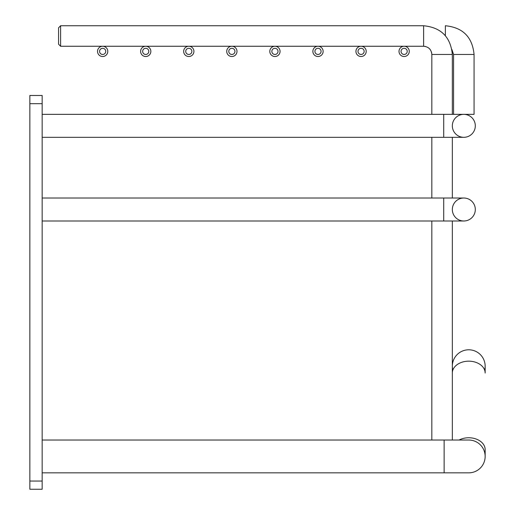 <?xml version="1.0" encoding="UTF-8"?>
<svg xmlns="http://www.w3.org/2000/svg" width="515" height="515" viewBox="0 0 515 515"><rect width="100%" height="100%" fill="white"/><g stroke="black" fill="none" stroke-linecap="round" stroke-linejoin="round"><path stroke-width="0.77" d="M97.528 51.384A5.124 5.124 0 0 0 105.221 55.826A5.124 5.124 0 0 0 105.221 46.949A5.124 5.124 0 0 0 97.528 51.384M99.582 51.384A3.077 3.077 0 0 1 104.197 48.719A3.077 3.077 0 0 1 104.197 54.049A3.077 3.077 0 0 1 99.582 51.384M140.601 51.384A5.124 5.124 0 0 0 148.288 55.826A5.124 5.124 0 0 0 148.288 46.949A5.124 5.124 0 0 0 140.601 51.384M142.649 51.384A3.077 3.077 0 0 1 147.264 48.719A3.077 3.077 0 0 1 147.264 54.049A3.077 3.077 0 0 1 142.649 51.384M183.668 51.384A5.124 5.124 0 0 0 191.361 55.826A5.124 5.124 0 0 0 191.361 46.949A5.124 5.124 0 0 0 183.668 51.384M185.722 51.384A3.077 3.077 0 0 1 190.331 48.719A3.077 3.077 0 0 1 190.331 54.049A3.077 3.077 0 0 1 185.722 51.384M226.735 51.384A5.124 5.124 0 0 0 234.428 55.826A5.124 5.124 0 0 0 234.428 46.949A5.124 5.124 0 0 0 226.735 51.384M228.789 51.384A3.077 3.077 0 0 1 233.404 48.719A3.077 3.077 0 0 1 233.404 54.049A3.077 3.077 0 0 1 228.789 51.384M269.809 51.384A5.124 5.124 0 0 0 277.495 55.826A5.124 5.124 0 0 0 277.495 46.949A5.124 5.124 0 0 0 269.809 51.384M271.856 51.384A3.077 3.077 0 0 1 276.471 48.719A3.077 3.077 0 0 1 276.471 54.049A3.077 3.077 0 0 1 271.856 51.384M312.875 51.384A5.124 5.124 0 0 0 320.562 55.826A5.124 5.124 0 0 0 320.562 46.949A5.124 5.124 0 0 0 312.875 51.384M314.923 51.384A3.077 3.077 0 0 1 319.538 48.719A3.077 3.077 0 0 1 319.538 54.049A3.077 3.077 0 0 1 314.923 51.384M355.942 51.384A5.124 5.124 0 0 0 363.635 55.826A5.124 5.124 0 0 0 363.635 46.949A5.124 5.124 0 0 0 355.942 51.384M357.996 51.384A3.077 3.077 0 0 1 362.605 48.719A3.077 3.077 0 0 1 362.605 54.049A3.077 3.077 0 0 1 357.996 51.384M399.009 51.384A5.124 5.124 0 0 0 406.702 55.826A5.124 5.124 0 0 0 406.702 46.949A5.124 5.124 0 0 0 399.009 51.384M401.063 51.384A3.077 3.077 0 0 1 405.678 48.719A3.077 3.077 0 0 1 405.678 54.049A3.077 3.077 0 0 1 401.063 51.384M42.159 137.318L463.822 137.318A11.485 11.485 0 0 0 475.306 125.834A11.485 11.485 0 0 0 463.822 114.349A11.485 11.485 0 0 0 452.331 125.834A11.485 11.485 0 0 0 463.822 137.318A11.485 11.485 0 0 0 475.306 125.834A11.485 11.485 0 0 0 463.822 114.349L474.07 114.349L474.07 54.461C472.371 37.022 462.805 27.45 445.359 25.75L445.359 35.709M60.616 36.005L60.616 25.75L58.562 27.804L58.562 44.206L60.616 46.26L60.616 36.005M42.159 95.481L42.159 489.25L29.851 489.25L29.851 95.481L42.159 95.481M42.159 481.049L29.851 481.049M42.159 103.682L29.851 103.682M444.13 472.841L444.13 440.029L468.74 440.029A16.409 16.409 0 0 1 485.149 456.438A16.409 16.409 0 0 1 468.74 472.841L42.159 472.841M452.331 373.021A16.409 11.858 180 0 1 468.74 361.17A16.409 11.858 180 0 1 485.149 373.021L485.149 366.197A16.409 16.409 0 0 1 484.66 370.156A16.409 16.409 0 0 0 468.74 349.788A16.409 16.409 0 0 0 452.82 370.156A16.409 16.409 0 0 1 468.74 349.788A16.409 16.409 0 0 1 485.149 366.197A16.409 16.409 0 0 0 468.74 349.788A16.409 16.409 0 0 0 452.331 366.197M463.822 220.993A11.485 11.485 0 0 0 475.306 209.508A11.485 11.485 0 0 0 463.822 198.024A11.485 11.485 0 0 0 452.331 209.508A11.485 11.485 0 0 0 463.822 220.993A11.485 11.485 0 0 0 475.306 209.508A11.485 11.485 0 0 0 463.822 198.024L443.718 198.024L443.718 220.993L463.822 220.993M451.906 49.517L453.567 54.461L474.07 54.461M425.583 46.498L423.62 46.26L423.62 25.75L60.616 25.75M60.616 46.26L423.62 46.26C428.596 46.749 431.332 49.485 431.827 54.461L452.331 54.461L452.331 114.349M485.149 449.608L485.149 456.438L485.149 449.608A16.409 11.858 180 0 0 476.175 439.044A16.409 11.858 180 0 0 459.077 440.029M443.718 137.318L443.718 114.349L463.822 114.349M453.567 54.461L453.567 114.349M452.164 51.313L452.331 54.461C450.631 37.022 441.059 27.456 423.62 25.75M429.465 48.706L430.54 50.052M431.422 51.925L431.718 53.154M452.331 137.318L452.331 198.024M452.331 220.993L452.331 440.029M431.827 54.461L431.827 114.349M431.827 137.318L431.827 198.024M431.827 220.993L431.827 440.029M42.159 440.029L444.13 440.029M42.159 220.993L443.718 220.993M42.159 198.024L443.718 198.024M42.159 114.349L443.718 114.349"/></g></svg>
